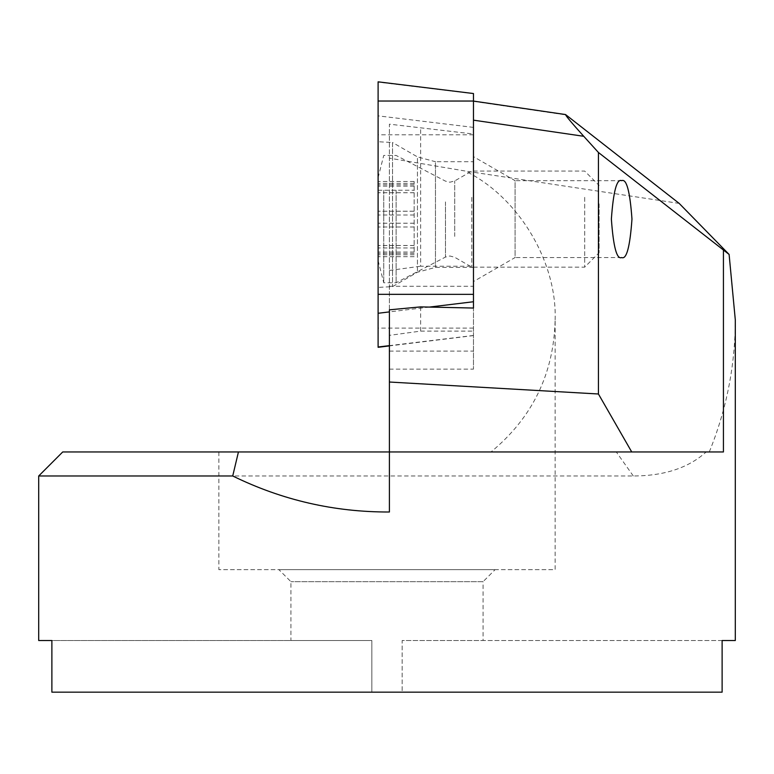 <?xml version="1.0" encoding="UTF-8"?>
<svg xmlns="http://www.w3.org/2000/svg" width="774" height="774" viewBox="0 0 774 774"><rect width="100%" height="100%" fill="white"/><g stroke="black" fill="none" stroke-linecap="round" stroke-linejoin="round"><path stroke-width="0.58" stroke-dasharray="3.87 2.9" d="M378.109 81.831L378.109 347.303M389.399 309.823L389.399 124.159L473.475 134.008L473.475 101.084L473.475 335.587L473.475 93.538M473.475 161.718L473.475 267.407L473.475 161.718L435.462 161.718L435.462 267.407L435.462 161.718L417.447 156.89L417.447 272.235L417.447 156.89L392.524 142.503L392.524 286.632L392.524 142.503L378.109 141.748L378.109 287.386L378.109 141.748M473.475 267.407L435.462 267.407L417.447 272.235L392.524 286.632L378.109 287.386M378.109 251.521L378.109 216.894L378.109 251.521M414.148 251.521L414.148 181.513L414.148 251.521M378.109 216.894L378.109 182.171L378.109 216.894M378.109 200.331L378.109 177.672L378.109 200.331M383.74 190.259L383.74 282.762L383.74 190.259M396.124 190.259L396.124 282.762L396.124 190.259M378.109 190.259L414.148 190.24M378.109 253.833L378.109 221.316L378.109 253.833M414.148 247.951L378.109 247.951M471.792 197.331L471.792 267.146L471.792 197.331M584.689 197.331L584.689 267.146L584.689 197.331M599.105 203.862L599.105 252.73L599.105 203.862M414.148 184.802L378.109 184.812M414.148 253.408L378.109 253.388M414.148 226.995L378.109 226.995M621.667 257.539L515.078 257.539L515.078 180.671L473.475 156.648L473.475 281.562L473.475 156.648M621.667 180.671L515.078 180.671L515.078 257.539L473.475 281.562M389.399 369.14L473.475 369.14L473.475 266.217L420.63 266.217L420.63 127.42M290.918 640.524L371.859 640.524L371.859 692.169L371.859 640.524L290.918 640.524L290.918 581.671L278.911 569.664L495.089 569.664L483.082 581.671L290.918 581.671L483.082 581.671L483.082 640.524L402.141 640.524L402.141 692.169L371.859 692.169L402.141 692.169L402.141 640.524L483.082 640.524M723.429 451.958L491.016 451.958C532.483 417.679 553.865 373.639 555.142 319.846L555.142 569.664L218.858 569.664L555.142 569.664M218.858 451.958L218.858 569.664M38.7 475.981L633.287 475.981C664.247 475.904 688.541 467.893 706.178 451.958L62.723 451.958M706.178 451.958L491.016 451.958M709.274 451.958C726.525 409.61 735.203 365.57 735.3 319.846M722.123 640.524L402.141 640.524L722.123 640.524L722.123 692.169L51.877 692.169L51.877 640.524L371.859 640.524L51.877 640.524M722.123 692.169L402.141 692.169L722.123 692.169M371.859 692.169L51.877 692.169L371.859 692.169M679.185 203.407L465.271 171.025L389.399 158.167L389.399 124.159M389.399 512.001L389.399 158.167M555.142 319.846C557.057 261.235 518.029 196.615 465.271 171.025M495.089 569.664L278.911 569.664M389.399 270.455L420.63 266.217M420.63 306.891L420.63 331.117L389.399 335.365M420.63 331.117L473.475 331.117L473.475 369.14M473.475 134.008L473.475 266.217M473.475 331.117L473.475 308.042M473.475 328.089L378.109 328.099M473.475 335.471L389.399 345.639M473.475 134.792L378.109 134.802M473.475 127.391L378.109 115.858M473.475 93.654L378.109 82.131M429.328 307.084L389.399 311.903M414.148 245.503L378.109 245.503M414.148 211.225L378.109 211.225L414.148 211.215M445.466 201.898L445.466 257.074L445.466 201.898M454.706 236.399L454.706 180.932L454.706 236.399M414.148 186.147L378.109 186.147M414.148 192.697L378.109 192.697M414.148 214.998L378.109 214.998M414.148 223.212L378.109 223.212M414.148 252.063L378.109 252.063M389.399 286.274L473.475 286.274M473.475 101.375L566.162 114.939M633.287 475.981L616.298 451.958M389.399 351.115L473.475 351.115M473.475 335.587L389.399 345.91M414.148 211.244L378.109 211.244M378.109 177.672L383.74 155.448L396.124 155.448L445.466 181.135L449.897 182.219L454.706 180.932L471.792 171.064L584.689 171.064L599.105 185.479M378.109 260.538L383.74 282.762L396.124 282.762L445.466 257.074L449.897 255.991L454.706 257.278L471.792 267.146L584.689 267.146L599.105 252.73M414.148 183.399L378.109 183.399M414.148 181.513L378.109 181.513M414.148 256.697L378.109 256.697M414.148 192.736L378.109 192.736M414.148 245.464L378.109 245.464M414.148 254.801L378.109 254.801"/><path stroke-width="1.16" d="M389.399 345.91L378.109 347.303L378.109 81.831L473.475 93.538L473.475 308.042L420.63 306.891L389.399 309.823L389.399 382.027L598.428 393.995L598.428 152.478L583.741 136.292C571.783 123.008 565.717 115.761 565.542 114.552L679.185 203.407L729.108 254.443L598.428 152.478M38.7 475.981L62.723 451.958L389.399 451.958L389.399 512.001C334.368 512.185 282.142 500.178 232.722 475.981L38.7 475.981L38.7 640.524L51.877 640.524L51.877 692.169L722.123 692.169L722.123 640.524L735.3 640.524L722.123 640.524M232.722 475.981L238.44 451.958M473.475 101.084L565.542 114.552M621.667 180.671C616.801 178.484 613.366 191.294 611.373 219.1C613.366 246.906 616.801 259.725 621.667 257.539C626.534 259.725 629.968 246.906 631.971 219.1C629.968 191.294 626.534 178.484 621.667 180.671M729.108 254.443L735.3 319.846L735.3 640.524M51.877 640.524L38.7 640.524M389.399 382.027L389.399 451.958L631.729 451.958L598.428 393.995M723.429 250.321L723.429 451.958L631.729 451.958M473.475 101.046L378.109 101.036M389.399 345.639L378.109 347.004M473.475 294.343L378.109 294.333M473.475 301.744L429.328 307.084M389.399 311.903L378.109 313.276M583.741 136.292L473.475 120.163"/></g></svg>

